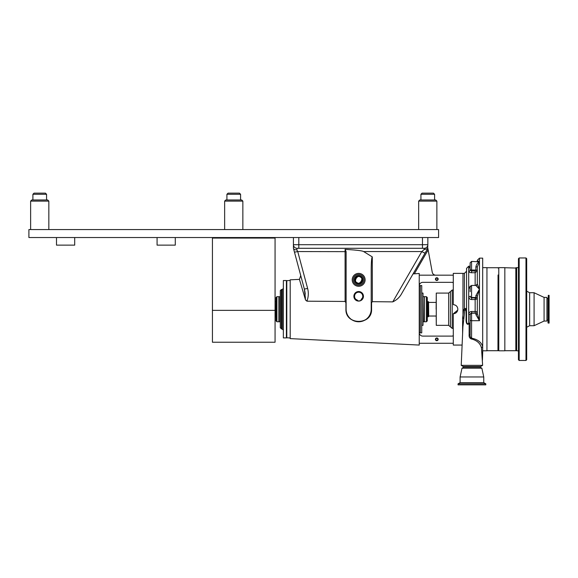 <?xml version="1.0" encoding="UTF-8"?>
<svg xmlns="http://www.w3.org/2000/svg" width="578" height="578" viewBox="0 0 578 578"><rect width="100%" height="100%" fill="white"/><g stroke="black" fill="none" stroke-linecap="round" stroke-linejoin="round"><path stroke-width="0.87" d="M175.286 237.536L175.286 245.13L157.079 245.13L157.079 237.536M74.707 237.536L74.707 245.13L56.5 245.13L56.5 237.536M438.594 237.536L438.594 229.567L28.9 229.567L28.9 237.536L438.594 237.536M433.449 193.146L434.591 194.287L433.449 193.146L422.07 193.146L420.929 194.287L420.929 199.981L420.929 194.287L434.591 194.287L434.591 199.981L435.725 199.981L419.794 199.981L420.929 199.981L419.794 199.981L418.653 201.115L418.653 229.567L418.653 201.115L419.794 199.981M239.436 193.146L240.578 194.287L240.578 199.981L225.781 199.981L226.916 199.981L225.781 199.981L226.916 199.981L226.916 194.287L228.057 193.146L239.436 193.146L240.578 194.287L226.916 194.287L228.057 193.146M224.64 229.567L224.64 201.115L225.781 199.981L224.64 201.115L242.854 201.115L241.712 199.981L233.75 199.981M418.653 201.115L436.867 201.115L435.725 199.981L427.756 199.981M34.044 193.146L32.903 194.287L46.565 194.287L45.424 193.146L34.044 193.146L32.903 194.287L32.903 199.981L31.768 199.981L32.903 199.981M45.424 193.146L46.565 194.287L46.565 199.981L47.699 199.981L31.768 199.981L30.627 201.115L30.627 229.567M31.768 199.981L30.627 201.115L48.841 201.115L47.699 199.981L39.738 199.981M275.063 310.364L275.063 238.078L212.429 238.078L212.429 342.234L275.063 342.234L275.063 310.364L212.429 310.364M275.063 238.078L275.063 237.536M212.429 238.078L212.429 237.536M276.905 296.673L276.009 297.569L276.009 320.869L276.905 321.765L278.842 321.765L278.842 296.673L276.905 296.673L276.905 321.765M426.405 321.765L427.301 320.869L427.301 297.569L426.405 296.673L424.469 296.673L424.469 321.765L426.405 321.765L426.405 296.673M462.971 318.131L462.971 273.38L453.289 273.38L453.289 275.171L419.238 275.171L419.238 345.066L290.199 338.614L290.199 279.831L299.426 279.369L301.817 287.432M302.041 288.191L305.401 299.606L306.911 301.189L345.102 301.456L345.08 249.371L346.114 251.647L346.114 309.223C345.434 325.479 372.051 325.356 371.206 309.223L371.206 269.24C371.278 261.805 371.632 257.701 372.283 256.921L372.34 301.68L392.751 301.875C396.681 300.054 399.644 297.316 401.638 293.667L425.097 253.041A3.584 0.368 30 0 1 421.803 251.56L424.108 249.595L424.259 248.287L297.013 248.287L296.854 249.841L297.735 251.56L307.626 288.465C308.731 292.771 308.493 297.013 306.911 301.189M305.596 300.148L300.878 284.26M419.238 275.171L419.238 273.481L413.06 273.885L409.694 279.716M372.34 301.68L371.582 302.67L371.582 309.223C372.232 325.472 345.341 325.559 345.919 309.223L345.919 302.771L345.102 301.456M371.582 302.67L371.206 302.626M363.439 296.319A4.783 4.783 0 0 0 358.663 291.536A4.783 4.783 0 0 0 353.881 296.319A4.783 4.783 0 0 0 358.663 301.095A4.783 4.783 0 0 0 363.439 296.319M362.001 299.527A4.631 4.631 0 0 0 358.663 291.688A4.631 4.631 0 0 0 356.64 300.481C358.635 301.326 360.419 301.008 362.001 299.527L361.033 299.693A4.125 4.125 0 0 0 358.663 292.193A4.125 4.125 0 0 0 354.538 296.319L354.733 295.062L354.538 296.319A4.125 4.125 0 0 0 357.601 300.3L356.64 300.481M362.587 295.04L362.789 296.319L362.587 295.04M361.033 299.693L362.536 297.728M354.538 296.319L354.74 297.605M355.802 299.288L357.601 300.3M364.039 279.831A5.375 5.375 0 0 1 358.663 285.207A5.375 5.375 0 0 1 353.288 279.831A5.375 5.375 0 0 0 358.663 285.207A5.375 5.375 0 0 0 364.039 279.831A5.375 5.375 0 0 0 358.663 274.449A5.375 5.375 0 0 0 353.288 279.831M362.204 279.831A3.54 3.54 0 0 0 358.663 276.284A3.54 3.54 0 0 0 355.116 279.831A3.54 3.54 0 0 0 358.663 283.372A3.54 3.54 0 0 0 362.204 279.831M362.059 279.831A3.396 3.396 0 0 0 358.663 276.429A3.396 3.396 0 0 0 355.268 279.831A3.396 3.396 0 0 0 358.663 283.227A3.396 3.396 0 0 0 362.059 279.831M438.167 279.109A1.366 1.366 0 0 0 436.802 277.743A1.366 1.366 0 0 0 435.436 279.109A1.366 1.366 0 0 0 436.802 280.474A1.366 1.366 0 0 0 438.167 279.109M437.77 279.109A0.968 0.968 0 0 0 436.802 278.141A0.968 0.968 0 0 0 435.834 279.109A0.968 0.968 0 0 0 436.802 280.084A0.968 0.968 0 0 0 437.77 279.109M454.192 304.758L453.289 304.671C456.056 304.938 457.574 306.456 457.841 309.223C457.574 311.983 456.056 313.5 453.289 313.775L453.289 345.066L462.111 345.066M457.075 306.687L456.512 306M455.825 305.437L455.038 305.018M438.167 339.329A1.366 1.366 0 0 0 436.802 337.964A1.366 1.366 0 0 0 435.436 339.329A1.366 1.366 0 0 0 436.802 340.695A1.366 1.366 0 0 0 438.167 339.329M437.77 339.329A0.968 0.968 0 0 0 436.802 338.361A0.968 0.968 0 0 0 435.834 339.329A0.968 0.968 0 0 0 436.802 340.298A0.968 0.968 0 0 0 437.77 339.329M419.26 332.877L419.26 285.561M290.199 337.971L286.796 337.783L286.796 280.655L290.199 280.474M453.289 275.171L453.289 304.671M453.289 335.03A1.077 1.077 0 0 1 452.213 336.1L422.821 336.1A3.584 3.584 0 0 1 419.238 332.516C419.317 333.477 419.317 333.477 419.238 332.516M453.289 343.274L419.238 343.274M453.289 283.415A1.077 1.077 0 0 0 452.213 282.339L422.821 282.339A3.584 3.584 0 0 0 419.238 285.922M453.289 313.775L457.754 310.111M346.114 295.083L346.114 309.223A12.543 12.543 0 0 0 358.663 321.765A12.543 12.543 0 0 0 371.206 309.223L371.582 309.223M296.854 249.841C294.997 249.891 293.87 249.421 293.465 248.432L294.469 252.174L293.429 248.287L293.429 244.704L427.843 244.704A3.584 3.584 0 0 1 424.534 248.273M305.444 298.4L304.36 289.079C299.693 271.674 299.693 271.674 304.36 289.079C299.693 271.674 299.693 271.674 304.36 289.079L294.469 252.174L304.36 289.079L307.626 288.465M304.368 289.123L304.909 291.623M304.953 291.89L305.249 294.188M370.953 311.737L370.657 312.893M370.462 313.486L370.238 314.064M368.359 317.185L367.55 318.073M366.575 318.955L366.185 319.258M365.527 319.721L362.435 321.187M361.842 321.354L361.236 321.498M358.794 321.765L358.165 321.758M357.544 321.715L356.294 321.541M353.946 320.848L353.223 320.523M356.937 300.061L356.337 299.722M354.654 297.294L354.538 296.42M360.347 277.108C357.71 274.138 353.151 281.522 356.98 282.548C359.617 285.518 364.176 278.134 360.347 277.108M392.751 301.875L421.803 251.56L363.641 251.56L372.34 256.935M363.641 251.56C362.103 250.715 355.918 249.985 345.08 249.371M427.843 244.704L427.843 237.536L427.843 244.704A3.584 3.584 0 0 1 424.259 248.287A3.584 3.584 0 0 0 427.843 244.704L427.655 248.612L424.108 249.595M427.655 248.612L425.097 253.041M297.013 248.287A3.584 3.584 0 0 1 293.429 244.704A3.584 3.584 0 0 0 297.013 248.287L298.804 248.287L298.804 237.536M294.469 252.174L297.735 251.56L346.114 251.647M422.467 237.536L422.467 248.287L424.259 248.287M293.429 244.704L293.429 237.536M427.843 248.287L428.139 249.92L414.397 273.719M435.769 275.171A3.584 3.584 0 0 1 432.243 272.231L428.139 249.92M275.063 301.644L275.207 316.838L276.009 316.838M427.843 316.838L427.843 301.6L428.558 301.795L428.558 316.643L427.301 316.838M423.356 296.673L424.433 296.673L424.433 321.765L423.356 321.765L423.002 296.789M421.745 325.349L423.002 325.349L423.002 293.089L421.745 293.089M421.745 332.877L421.745 285.561L420.314 285.561L420.314 332.877L421.745 332.877M283.357 323.557L283.357 337.899L286.399 337.899L286.399 280.547L283.357 280.547L283.357 323.557M279.954 296.673L279.954 321.765L278.878 321.765L278.878 296.673L280.308 296.789L280.308 290.582L280.308 327.856L283.357 330.009M279.954 321.765L280.308 309.223M482.63 365.361L461.222 365.361L463.325 366.568L480.528 366.568L482.63 365.361L481.481 348.05C480.455 343.621 477.269 340.63 471.93 339.069L471.619 339.076C469.748 338.441 468.917 337.025 469.134 334.821L469.148 323.658C466.316 326.043 465.89 320.956 466.085 318.854L466.554 318.789L466.554 268.358L468.7 266.205L468.7 267.824A1.431 1.38 180 0 0 470.138 266.444L469.784 267.354M466.554 318.789C466.482 320.371 466.482 325.378 468.7 323.131A1.431 0.462 180 0 1 470.138 323.593L469.148 323.658L468.7 323.131L468.7 314.273L470.138 314.446L471.569 312.958L471.569 338.202C477.486 339.293 481.192 342.053 482.681 346.475L482.681 258.142L479.458 258.142L477.305 260.295L477.305 261.408L477.305 260.295M469.134 334.821L470.138 334.763L470.138 314.446M466.085 318.854L466.121 310.249L465.854 309.497L464.813 310.249L462.906 326.83L461.222 365.361M466.554 320.284L466.554 323.261M463.932 318.485L462.61 318.066L463.585 310.148L464.401 308.594L466.554 308.428A1.431 1.243 180 0 1 465.854 309.497M462.971 315.725L462.971 273.38L464.401 273.38L466.554 271.226M477.305 309.223L477.305 313.507A1.431 1.077 0 0 1 475.875 314.584L475.875 313.189L471.569 313.189A1.431 1.394 0 0 0 470.138 314.584M470.138 291.717L470.138 287.259M470.138 270.439L470.138 262.838L471.569 261.408L471.569 270.988L470.138 270.071L470.138 267.679L470.138 270.071A1.431 1.264 180 0 1 468.7 271.328C468.888 272.173 469.849 272.643 471.569 272.737L471.569 270.988L475.152 270.988L475.875 270.309L475.875 266.993C476.395 264.327 477.594 262.622 479.458 261.863L471.569 261.408M475.152 297.894L475.875 297.489L471.569 297.489L471.569 297.894L470.138 296.413A1.431 0.412 180 0 1 468.7 296.825C468.888 298.479 469.849 299.382 471.569 299.534L471.569 297.894L475.152 297.894L475.152 299.534L471.569 299.534M477.305 296.536L477.305 313.507L479.458 320.711L479.458 289.26L477.305 284.036A1.431 1.431 0 0 1 475.875 285.467L479.458 289.26L477.305 296.536A1.431 0.896 0 0 0 475.875 295.64L479.458 289.26L479.458 261.863L477.305 266.841L475.875 266.993M477.305 284.737L477.305 270.844L475.152 272.737L471.569 272.737M470.434 285.994L468.7 288.205A1.431 0.701 180 0 0 470.138 287.504M475.875 297.605A1.431 1.322 0 0 1 477.305 298.927L475.152 299.534L475.152 311.484L477.305 311.723A1.431 1.394 0 0 1 475.875 313.117L471.569 312.958L471.569 311.484C469.842 311.643 468.888 312.568 468.7 314.273L468.7 267.824L469.791 267.282M470.138 319.302L470.138 320.385L471.569 320.711L479.458 320.711L475.875 314.584M470.138 287.598L470.138 288.184M477.659 261.408L477.305 261.755C477.638 260.815 478.353 260.851 479.458 261.863L479.458 258.142M465.268 309.555L464.401 308.594L464.401 273.38M466.554 310.184L463.585 310.148M462.61 333.665L462.61 318.066M482.066 352.327A1.431 1.163 -152.8 0 1 482.681 352.212L482.103 353.281M481.481 348.05A1.431 1.026 160.1 0 1 482.681 346.966L482.681 352.212M482.413 360.296L482.681 352.537M482.681 346.475L482.681 346.966M471.619 339.076L471.569 338.202C470.391 337.473 469.914 336.324 470.138 334.763M477.305 284.036L477.305 266.841M477.305 270.844A1.431 0.535 0 0 0 475.875 270.309M436.267 325.349L436.267 293.089L448.651 293.089L448.651 325.349L436.267 325.349M526.695 261.083L526.695 264.782M534.086 309.223L534.086 325.71L529.65 325.71L529.65 292.735L534.086 292.735L534.086 309.223M544.079 321.05L546.933 321.05L546.933 297.395L544.079 297.395L544.079 321.05L534.086 325.71M526.695 309.223L526.695 359.762L525.98 360.477L525.98 257.961L526.695 258.684L526.695 309.223M518.452 295.43L518.452 359.762L519.174 360.477L525.98 360.477M504.832 267.73L515.944 268.055L516.66 267.643L516.66 350.803L518.452 350.803M518.452 268.481L518.452 288.032M519.174 360.477L519.174 257.961L518.452 258.684L518.452 309.223M526.695 351.446L526.695 355.138M549.1 309.223L549.1 323.095L548.284 323.095L548.284 295.351L549.1 295.351L549.1 309.223M546.933 298.486L548.009 298.486L548.009 322.9L548.009 319.959L546.933 319.959M485.802 383.828L458.058 383.828L458.058 384.854L485.802 384.854L485.802 383.828L483.757 382.65L460.102 382.65L458.058 383.828M479.993 366.568L479.993 367.109L481.857 368.186L483.757 376.964L460.102 376.964L460.102 382.65M483.757 376.964L483.757 382.65M481.857 368.186L462.003 368.186L460.102 376.964M479.993 367.109L463.867 367.109L462.003 368.186M463.867 366.568L463.867 367.109M498.055 274.998L497.954 350.709L498.055 274.998M482.681 267.643L486.951 267.643L486.951 350.803L482.681 350.803M515.944 267.838L515.836 350.709L515.836 267.73M498.778 279.528L498.778 350.803L504.832 350.803L504.832 267.643L498.778 267.643L498.778 279.528M352.212 279.831A6.452 6.452 0 0 1 358.663 273.38A6.452 6.452 0 0 1 365.115 279.831A6.452 6.452 0 0 1 358.663 286.283A6.452 6.452 0 0 1 352.212 279.831M354.365 279.831A4.299 4.299 0 0 0 358.663 284.13A4.299 4.299 0 0 0 362.962 279.831A4.299 4.299 0 0 0 358.663 275.525A4.299 4.299 0 0 0 354.365 279.831M428.558 302.265L428.703 316.029L436.195 316.029L436.267 323.658M281.385 328.933L281.385 289.506L282.281 289.506L282.281 328.933M475.152 285.438L475.152 270.988M477.305 270.562A1.431 0.535 0 0 0 475.875 270.027L471.569 270.027A1.431 0.535 0 0 1 470.138 269.493M471.569 311.484L475.152 311.484L475.152 312.958M477.305 284.008L475.875 285.438L471.569 285.438L471.569 297.489A1.431 1.322 0 0 1 470.138 296.167M477.305 298.804A1.431 1.322 0 0 0 475.875 297.489L475.875 295.64M477.305 311.788A1.431 1.394 0 0 1 475.875 313.189L475.875 313.117M475.875 297.489L475.875 298.255M475.875 270.027L475.875 270.432M453.289 328.398L452.191 328.398L452.191 290.04L448.651 293.089M452.191 328.398L450.421 326.873L450.421 291.565M436.867 201.115L436.867 229.567L436.867 201.115L435.725 199.981M242.854 229.567L242.854 201.115L241.712 199.981M434.591 194.287L434.591 199.981M420.929 194.287L422.07 193.146M47.699 199.981L48.841 201.115L48.841 229.567M420.314 332.516L419.599 332.516M420.314 285.922L419.599 285.922M299.426 279.369L300.741 275.569M275.207 301.6L276.009 301.6M428.703 302.41L436.267 302.41M427.301 301.6L427.843 301.6M282.281 289.506L283.357 288.429M281.385 289.506L280.308 290.582M471.569 285.438L470.138 286.876M470.138 266.205L468.7 266.205M436.137 309.223L436.267 294.787M450.421 326.873L448.651 325.349M453.289 290.04L452.191 290.04M526.695 291.182L529.65 292.735M515.944 350.384L516.66 350.803M516.66 267.643L518.452 267.643M519.174 257.961L525.98 257.961M544.079 297.395L534.086 292.735M526.695 327.264L529.65 325.71M486.951 350.709L497.954 350.709M486.951 267.73L497.954 267.73M504.832 350.709L515.836 350.709M498.055 350.384L498.778 350.803M498.055 268.055L498.778 267.643"/></g></svg>
